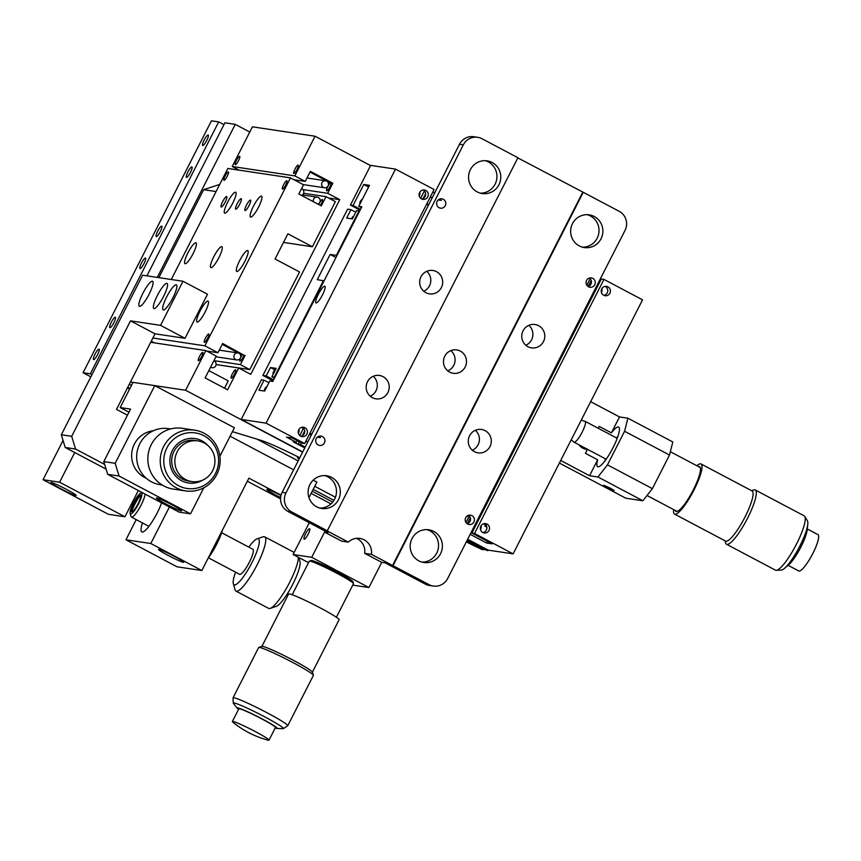<?xml version="1.0" encoding="UTF-8"?>
<svg xmlns="http://www.w3.org/2000/svg" width="861" height="861" viewBox="0 0 861 861"><rect width="100%" height="100%" fill="white"/><g stroke="black" fill="none" stroke-linecap="round" stroke-linejoin="round"><path stroke-width="1.29" d="M492.169 162.503A16.542 16.122 -81.5 0 1 482.225 193.553A16.542 16.122 -81.5 0 1 469.353 172.157A16.542 16.122 -81.5 0 1 492.169 162.503M480.33 193.144A16.542 16.122 98.5 0 0 485.206 160.673M594.262 216.52A16.542 16.122 -81.5 0 1 584.318 247.57A16.542 16.122 -81.5 0 1 571.446 226.174A16.542 16.122 -81.5 0 1 594.262 216.52M582.413 247.161A16.542 16.122 98.5 0 0 587.288 214.69M467.232 523.789A4.725 4.606 98.5 0 0 468.502 515.308M471.925 515.631A4.725 4.606 -81.5 0 1 469.084 524.51A4.725 4.606 -81.5 0 1 465.403 518.397A4.725 4.606 -81.5 0 1 471.925 515.631M310.283 434.633A4.725 4.606 -81.5 0 1 311.241 435.214M317.354 437.173L320.389 437.625A4.725 4.606 98.5 0 0 319.044 436.226M322.466 436.559A4.725 4.606 -81.5 0 1 319.625 445.428A4.725 4.606 -81.5 0 1 315.944 439.314A4.725 4.606 -81.5 0 1 322.466 436.559M431.167 197.395A4.725 4.606 -81.5 0 1 432.125 197.976M438.238 199.924L441.273 200.376A4.725 4.606 98.5 0 0 439.928 198.977M443.35 199.311A4.725 4.606 -81.5 0 1 440.509 208.179A4.725 4.606 -81.5 0 1 436.828 202.066A4.725 4.606 -81.5 0 1 443.35 199.311M588.117 286.541A4.725 4.606 98.5 0 0 589.387 278.06M592.798 278.394A4.725 4.606 -81.5 0 1 589.957 287.262A4.725 4.606 -81.5 0 1 586.287 281.149A4.725 4.606 -81.5 0 1 592.798 278.394M308.184 534.164A5.909 1.238 -62.1 0 0 309.659 528.751A5.909 1.238 -62.1 0 0 305.601 533.777A5.909 1.238 -62.1 0 0 304.127 539.19A5.909 1.238 -62.1 0 0 308.184 534.164M477.672 137.308A14.174 13.819 98.5 0 1 481.988 138.729L517.924 157.735L327.202 530.957L348.328 542.129L341.591 541.117L324.565 532.109L327.976 532.615L287.961 511.445A14.174 13.819 -81.5 0 1 282.128 492.363L459.494 144.271A14.174 13.819 -81.5 0 1 473.851 136.727L477.672 137.308A14.174 13.819 98.5 0 0 463.326 144.842L459.494 144.271M348.328 542.129A14.174 13.819 -81.5 0 1 371.425 554.355L428.993 584.619A14.174 13.819 98.5 0 0 447.666 578.506L625.032 230.404A14.174 13.819 98.5 0 0 619.199 211.322L583.263 192.315L393.057 565.602M371.425 554.355L364.698 553.343A14.174 13.819 98.5 0 0 356.411 538.351M450.798 350.621A11.817 11.516 -81.5 0 1 447.763 370.854M449.625 372.092A11.817 11.516 98.5 0 0 465.919 365.204A11.817 11.516 98.5 0 0 456.728 349.91A11.817 11.516 98.5 0 0 449.625 372.092M331.7 477.435A16.542 16.122 -81.5 0 1 321.766 508.485A16.542 16.122 -81.5 0 1 308.895 487.078A16.542 16.122 -81.5 0 1 331.7 477.435M319.861 508.076A16.542 16.122 98.5 0 0 324.737 475.606M426.733 271.323A11.817 11.516 -81.5 0 1 423.741 291.244M436.538 271.678A11.817 11.516 -81.5 0 1 429.435 293.859A11.817 11.516 -81.5 0 1 420.243 278.577A11.817 11.516 -81.5 0 1 436.538 271.678M373.243 376.3A11.817 11.516 -81.5 0 1 370.262 396.221M383.059 376.655A11.817 11.516 -81.5 0 1 375.956 398.837A11.817 11.516 -81.5 0 1 366.754 383.543A11.817 11.516 -81.5 0 1 383.059 376.655M528.826 325.34A11.817 11.516 -81.5 0 1 525.834 345.261M538.631 325.695A11.817 11.516 -81.5 0 1 531.528 347.876A11.817 11.516 -81.5 0 1 522.336 332.583A11.817 11.516 -81.5 0 1 538.631 325.695M475.337 430.317A11.817 11.516 -81.5 0 1 472.345 450.238M485.141 430.672A11.817 11.516 -81.5 0 1 478.038 452.854A11.817 11.516 -81.5 0 1 468.847 437.56A11.817 11.516 -81.5 0 1 485.141 430.672M433.793 531.452A16.542 16.122 -81.5 0 1 423.849 562.502A16.542 16.122 -81.5 0 1 410.977 541.095A16.542 16.122 -81.5 0 1 433.793 531.452M426.83 529.623A16.542 16.122 -81.5 0 1 421.955 562.093M282.128 492.363L285.96 492.944A14.174 13.819 98.5 0 0 291.793 512.015L287.961 511.445M285.96 492.944L463.326 144.842M364.698 553.343L381.735 562.351L385.147 562.868L425.162 584.038A14.174 13.819 98.5 0 0 429.478 585.458L433.309 586.04M517.848 157.897L583.263 192.315M582.746 192.229L392.541 565.526M327.718 531.033L291.793 512.015M381.735 562.351L368.895 587.546L311.725 557.304L324.565 532.109M309.282 522.724L293.095 554.506L308.529 562.674M311.725 557.304L293.095 554.506M368.895 587.546L352.762 585.125M590.162 278.716L586.836 285.249M469.17 516.18L465.952 522.487M432.814 192.014L434.665 192.993M301.264 442.78L300.392 444.48L298.014 444.125L299.241 441.715M302.308 435.698L304.74 430.93M423.192 198.45L425.614 193.693M305.224 447.042L300.392 444.48M298.014 444.125L304.859 447.752M307.474 442.619A4.725 4.606 -81.5 0 1 306.29 440.348M309.024 434.977A4.725 4.606 -81.5 0 1 311.499 434.654A4.725 4.606 -81.5 0 1 311.531 434.654M427.992 204.929A4.725 4.606 -81.5 0 1 427.174 203.099M429.908 197.739A4.725 4.606 -81.5 0 1 432.383 197.406A4.725 4.606 -81.5 0 1 432.416 197.417M359.876 204.132A4.725 4.606 -81.5 0 1 362.341 199.3M324.705 286.186A9.449 1.98 -62.1 0 0 318.516 293.956A9.449 1.98 -62.1 0 0 316.009 302.932A9.449 1.98 -62.1 0 0 316.148 302.975A9.449 1.98 -62.1 0 0 322.337 295.194A9.449 1.98 -62.1 0 0 324.845 286.229A9.449 1.98 -62.1 0 0 324.705 286.186M419.802 192.175A4.725 4.606 -81.5 0 1 419.232 195.953M421.546 198.891A4.725 4.606 98.5 0 0 428.057 196.125A4.725 4.606 98.5 0 0 424.387 190.012A4.725 4.606 98.5 0 0 421.546 198.891M421.686 198.966A4.725 4.606 98.5 0 0 423.031 190.023M298.918 429.413A4.725 4.606 -81.5 0 1 298.347 433.201M300.661 436.129A4.725 4.606 98.5 0 0 307.183 433.374A4.725 4.606 98.5 0 0 303.502 427.26A4.725 4.606 98.5 0 0 300.661 436.129M300.812 436.204A4.725 4.606 98.5 0 0 302.146 427.26L302.588 427.508M264.424 391.045A4.725 4.606 -81.5 0 1 266.921 386.578M482.784 532.496A4.725 4.606 98.5 0 0 489.306 529.741A4.725 4.606 98.5 0 0 485.626 523.628A4.725 4.606 98.5 0 0 482.784 532.496M482.935 532.572A4.725 4.606 98.5 0 0 484.28 523.628L484.571 523.779M603.669 295.248A4.725 4.606 98.5 0 0 610.191 292.492A4.725 4.606 98.5 0 0 606.51 286.379A4.725 4.606 98.5 0 0 603.669 295.248M603.819 295.323A4.725 4.606 98.5 0 0 605.154 286.379M601.925 288.532A4.725 4.606 -81.5 0 1 601.355 292.32M597.738 286.046A4.725 4.606 98.5 0 0 597.007 285.411M481.041 525.78A4.725 4.606 -81.5 0 1 480.47 529.569M476.854 523.284A4.725 4.606 98.5 0 0 476.122 522.659M467.663 539.244L488.262 550.147L513.113 553.871L474.519 533.454L603.959 279.416L601.322 279.018L471.882 533.056L492.298 543.861L486.605 543.011L470.181 534.315M474.519 533.454L471.882 533.056M304.762 447.946L293.257 441.865L296.313 442.317L297.174 440.628M299.779 435.526L303.427 428.347M420.663 198.278L424.365 191.002M467.2 523.768L470.3 517.676M588.085 286.519L591.184 280.428M473.259 530.344A4.725 4.606 -81.5 0 1 472.635 529.493M476.284 522.336A4.725 4.606 -81.5 0 1 477.295 522.379A4.725 4.606 -81.5 0 1 477.317 522.379M593.982 292.912A4.725 4.606 -81.5 0 1 593.52 292.256M597.168 285.088A4.725 4.606 -81.5 0 1 598.18 285.131A4.725 4.606 -81.5 0 1 598.201 285.131M600.451 280.718L599.622 280.277M486.605 543.011L487.466 541.311M513.113 553.871L642.554 299.832L603.959 279.416M369.466 185.319L363.772 184.469L353.075 205.456L350.438 205.069L370.65 165.387L395.5 169.111L434.084 189.528L304.643 443.576L266.06 423.16L241.209 419.425L261.432 379.744L264.069 380.142L258.935 390.216L264.628 391.077L269.762 380.992L272.819 381.455L361.824 206.769L358.768 206.317L369.466 185.319M368.594 187.02L363.772 184.469M361.351 207.684L358.768 206.317M268.901 382.693L264.069 380.142M241.209 419.425L302.706 451.96M296.313 442.317L286.509 437.14L292.202 437.991L302.007 443.178L304.643 443.576M266.06 423.16L395.5 169.111M360.092 210.17L350.438 205.069M360.49 209.384L353.075 205.456M426.55 204.326L428.466 205.155M309.949 433.169L311.865 434.009M311.639 434.439L309.842 433.384M319.872 436.936L318.527 436.419M303.653 428.423L301.425 427.433M485.507 524.801L484.851 526.093L486.648 526.362M486.842 527.136L484.851 526.093M467.889 515.545L469.643 516.406M483.516 523.811L485.948 525.006M275.165 728.051A22.44 1.614 -153 0 0 276.79 728.438L282.935 728.686A28.101 2.013 -153 0 0 283.312 728.621A28.101 2.013 -153 0 0 269.654 719.516A28.101 2.013 -153 0 0 241.973 705.805A28.101 2.013 -153 0 0 233.288 703.136A28.101 2.013 -153 0 0 233.46 703.48L237.27 708.302A22.44 1.614 -153 0 0 238.54 709.389M233.288 703.136L233.008 697.937A30.716 2.206 27 0 1 233.019 697.84A30.716 2.206 27 0 1 242.501 700.854A30.716 2.206 27 0 1 272.237 715.556A30.716 2.206 27 0 1 287.757 725.726A30.716 2.206 27 0 1 287.682 725.791L283.312 728.621M287.757 725.726L313.393 675.401A30.716 2.206 -153 0 0 313.393 675.228A30.716 2.206 -153 0 0 296.991 664.746A30.716 2.206 -153 0 0 268.137 650.539A30.716 2.206 -153 0 0 258.806 647.418A30.716 2.206 -153 0 0 258.666 647.515L233.019 697.84M258.806 647.418L261.97 646.396A28.348 2.034 27 0 1 270.591 649.28A28.348 2.034 27 0 1 297.217 662.389A28.348 2.034 27 0 1 312.36 672.064L313.393 675.228M261.873 646.428L288.586 594.004A28.348 2.034 27 0 1 297.325 596.791A28.348 2.034 27 0 1 324.78 610.352A28.348 2.034 27 0 1 339.105 619.748L312.392 672.172M276.79 728.438A22.44 1.614 -153 0 0 267.179 721.669A22.44 1.614 -153 0 0 244.072 710.164A22.44 1.614 -153 0 0 237.27 708.302M336.393 617.262L353.484 583.704A24.808 1.776 -153 0 0 353.484 583.564A24.808 1.776 -153 0 0 334.09 571.822A24.808 1.776 -153 0 0 310.132 561.135A24.808 1.776 -153 0 0 309.4 561.092A24.808 1.776 -153 0 0 309.282 561.178L292.191 594.736M309.4 561.092L311.295 560.489A23.387 1.679 27 0 1 311.983 560.522A23.387 1.679 27 0 1 334.574 570.606A23.387 1.679 27 0 1 352.87 581.67L353.484 583.564M233.073 721.464A20.556 1.474 27 0 1 253.575 730.666A20.556 1.474 27 0 1 268.998 740.169A20.556 1.474 27 0 1 268.288 740.202A20.556 1.474 27 0 1 267.793 740.094A94.495 94.495 0 0 1 233.127 722.433A20.556 1.474 27 0 1 232.362 721.507A20.556 1.474 27 0 1 233.073 721.464M268.998 740.169L275.455 727.48A20.556 1.474 -153 0 0 260.033 717.977A20.556 1.474 -153 0 0 239.53 708.775A20.556 1.474 -153 0 0 238.831 708.818L232.362 721.507M273.012 374.61A4.725 4.606 -81.5 0 1 275.122 369.993L275.348 370.026M351.525 218.791A4.725 4.606 -81.5 0 1 353.785 216.1M607.694 487.735L614.248 490.619L610.277 488.122L603.722 485.249L607.694 487.735M274.487 378.162L271.904 376.795L276.177 368.4L270.483 367.539L266.21 375.945L273.626 379.862M275.122 369.993L270.483 367.539M642.866 500.758L597.943 476.994L607.468 464.854L624.58 431.264L627.895 418.198L672.818 441.973L669.503 455.038L652.39 488.628L642.866 500.758L625.786 498.196L559.381 463.057M607.468 464.854L652.39 488.628M669.503 455.038L624.58 431.264M597.943 476.994L589.559 475.735L560.705 460.463M627.895 418.198L619.511 416.939L590.657 401.678M589.559 475.735L597.663 459.817A22.44 4.703 -62.1 0 0 597.663 466.716A22.44 4.703 -62.1 0 0 612.311 449.087A22.44 4.703 -62.1 0 0 618.65 427.045A22.44 4.703 -62.1 0 0 611.407 432.857L619.511 416.939M578.936 444.782A11.817 11.516 98.5 0 0 587.385 449.474L585.415 453.338L597.663 459.817M611.407 432.857L599.159 426.367L598.201 428.251M583.747 447.333A11.817 11.516 -81.5 0 1 582.23 447.838M355.765 212.215L350.933 209.664L346.649 218.059L352.343 218.909L356.626 210.514L359.575 211.171M273.12 380.853L262.896 375.439L347.618 209.158L350.933 209.664M262.896 375.439L266.21 375.945M335.951 257.536L330.118 254.447L317.279 279.642L324.059 280.88M271.904 376.795L274.282 377.15L323.488 280.578M330.118 254.447L336.328 255.383L359.005 210.87M274.853 377.452L274.282 377.15M336.899 255.685L336.328 255.383M804.766 516.428L807.403 520.765A28.101 5.887 117.9 0 1 807.779 524.274A28.101 5.887 117.9 0 1 789.72 562.545A28.101 5.887 117.9 0 1 784.446 568.389A28.101 5.887 117.9 0 1 781.325 570.047L776.256 570.305A30.716 6.436 -62.1 0 0 785.436 562.104A30.716 6.436 -62.1 0 0 800.547 535.424A30.716 6.436 -62.1 0 0 804.766 516.428A30.716 6.436 -62.1 0 0 804.174 515.847L755.237 489.952A30.716 6.436 117.9 0 1 752.277 507.925A30.716 6.436 117.9 0 1 736.499 536.209A30.716 6.436 117.9 0 1 726.512 544.249A30.716 6.436 117.9 0 1 725.619 542.968L725.005 540.783M726.512 544.249L775.449 570.143A30.716 6.436 -62.1 0 0 776.256 570.305M673.646 509.594A28.348 5.941 -62.1 0 0 674.529 514.071L725.575 541.085A28.348 5.941 -62.1 0 0 734.788 533.659A28.348 5.941 -62.1 0 0 749.361 507.549A28.348 5.941 -62.1 0 0 752.094 490.964L701.048 463.961A28.348 5.941 -62.1 0 0 696.85 465.747M674.529 514.071A28.348 5.941 -62.1 0 0 683.752 506.655A28.348 5.941 -62.1 0 0 698.314 480.546A28.348 5.941 -62.1 0 0 701.048 463.961M675.282 510.465A25.281 5.295 -62.1 0 0 675.96 511.359A25.281 5.295 -62.1 0 0 684.183 504.74A25.281 5.295 -62.1 0 0 697.173 481.46A25.281 5.295 -62.1 0 0 699.606 466.673A25.281 5.295 -62.1 0 0 698.486 466.608M807.779 524.274L807.231 529.666A22.44 4.703 117.9 0 1 792.798 560.231A22.44 4.703 117.9 0 1 788.59 564.902L784.446 568.389M751.524 490.662L753.687 489.941A30.716 6.436 117.9 0 1 755.237 489.952M617.983 436.129A21.03 4.402 -62.1 0 0 616.584 437.98M605.541 458.859A21.03 4.402 -62.1 0 0 604.799 461.055M788.073 565.333L798.728 570.961A20.556 4.305 -62.1 0 0 800.461 570.649A20.556 4.305 -62.1 0 0 809.372 559.693A20.556 4.305 -62.1 0 0 814.624 549.781A20.556 4.305 -62.1 0 0 817.95 534.627L807.306 528.998M246.472 205.155A5.909 1.238 117.9 0 1 250.529 200.129A5.909 1.238 117.9 0 1 249.066 205.542A5.909 1.238 117.9 0 1 245.008 210.568A5.909 1.238 117.9 0 1 246.472 205.155M318.678 204.509A4.725 0.99 117.9 0 1 319.151 203.54A4.725 0.99 117.9 0 1 322.391 199.515A4.725 0.99 117.9 0 1 321.218 203.853A4.725 0.99 117.9 0 1 320.346 205.392M283.624 184.738A4.725 0.99 117.9 0 1 286.864 180.724A4.725 0.99 117.9 0 1 285.691 185.05A4.725 0.99 117.9 0 1 282.451 189.076A4.725 0.99 117.9 0 1 283.624 184.738M225.13 175.956A4.725 0.99 117.9 0 1 228.38 171.942A4.725 0.99 117.9 0 1 227.207 176.268A4.725 0.99 117.9 0 1 223.957 180.293A4.725 0.99 117.9 0 1 225.13 175.956M237.162 203.756A5.909 1.238 117.9 0 1 241.209 198.73A5.909 1.238 117.9 0 1 239.745 204.143A5.909 1.238 117.9 0 1 235.688 209.169A5.909 1.238 117.9 0 1 237.162 203.756M222.665 201.582A5.909 1.238 117.9 0 1 226.723 196.556A5.909 1.238 117.9 0 1 225.248 201.969A5.909 1.238 117.9 0 1 221.202 206.995A5.909 1.238 117.9 0 1 222.665 201.582M227.584 202.313A11.817 2.475 117.9 0 1 235.699 192.261A11.817 2.475 117.9 0 1 232.761 203.099A11.817 2.475 117.9 0 1 224.646 213.151A11.817 2.475 117.9 0 1 227.584 202.313M253.457 206.199A11.817 2.475 117.9 0 1 261.572 196.147A11.817 2.475 117.9 0 1 258.634 206.984A11.817 2.475 117.9 0 1 250.529 217.037A11.817 2.475 117.9 0 1 253.457 206.199M199.978 311.176A11.817 2.475 117.9 0 1 208.082 301.124A11.817 2.475 117.9 0 1 205.155 311.951A11.817 2.475 117.9 0 1 197.04 322.014A11.817 2.475 117.9 0 1 199.978 311.176M187.902 252.865A11.817 2.475 117.9 0 1 196.007 242.813A11.817 2.475 117.9 0 1 193.079 253.64A11.817 2.475 117.9 0 1 184.964 263.692A11.817 2.475 117.9 0 1 187.902 252.865M213.776 256.75A11.817 2.475 117.9 0 1 221.89 246.698A11.817 2.475 117.9 0 1 218.952 257.525A11.817 2.475 117.9 0 1 210.837 267.577A11.817 2.475 117.9 0 1 213.776 256.75M239.659 260.635A11.817 2.475 117.9 0 1 247.774 250.583A11.817 2.475 117.9 0 1 244.836 261.41A11.817 2.475 117.9 0 1 236.721 271.463A11.817 2.475 117.9 0 1 239.659 260.635M222.493 343.84L243.975 355.206A4.725 0.99 117.9 0 1 243.125 357.111A4.725 0.99 117.9 0 1 239.885 361.136A4.725 0.99 117.9 0 1 241.058 356.798A4.725 0.99 117.9 0 1 242.124 354.926L222.213 344.389M205.531 338.007A4.725 0.99 117.9 0 1 208.771 333.982A4.725 0.99 117.9 0 1 207.598 338.319A4.725 0.99 117.9 0 1 204.358 342.334A4.725 0.99 117.9 0 1 205.531 338.007M154.453 342.872L151.256 341.182M219.706 184.426L203.648 189.689L216.079 191.551L171.264 279.502L227.842 168.455L290.469 177.861L204.886 345.821L217.962 352.73L206.705 351.04M204.886 345.821L152.871 338.007M217.962 352.73L222.665 343.496L243.975 355.206M283.495 242.425L312.392 246.763L287.886 233.805L275.046 259L299.553 271.958L249.808 369.584L240.413 364.612L213.926 360.641M249.808 369.584L216.111 364.526M245.127 355.378L240.413 364.612M242.124 354.926L240.359 354.667M312.392 246.763L335.392 201.625L325.996 196.652L321.293 205.897L298.832 194.005L303.535 184.771L290.469 177.861M325.996 196.652L303.61 193.294M293.838 173.491A4.725 0.99 -62.1 0 0 296.927 169.606A4.725 0.99 -62.1 0 0 298.186 165.118A4.725 0.99 -62.1 0 0 298.11 165.097A4.725 0.99 -62.1 0 0 295.022 168.982A4.725 0.99 -62.1 0 0 293.762 173.47A4.725 0.99 -62.1 0 0 293.838 173.491M310.003 172.092L330.323 182.844A4.725 0.99 -62.1 0 0 327.428 187.321A4.725 0.99 -62.1 0 0 326.642 190.862A4.725 0.99 -62.1 0 0 326.706 190.884A4.725 0.99 -62.1 0 0 329.376 187.773A4.725 0.99 -62.1 0 0 331.227 182.973L310.143 171.823M198.417 360.77A4.725 0.99 -62.1 0 0 201.506 356.885A4.725 0.99 -62.1 0 0 202.766 352.397A4.725 0.99 -62.1 0 0 202.69 352.375A4.725 0.99 -62.1 0 0 199.601 356.26A4.725 0.99 -62.1 0 0 198.342 360.748A4.725 0.99 -62.1 0 0 198.417 360.77M231.286 378.162A4.725 0.99 -62.1 0 0 234.386 374.277A4.725 0.99 -62.1 0 0 235.634 369.789A4.725 0.99 -62.1 0 0 235.57 369.767A4.725 0.99 -62.1 0 0 232.47 373.652A4.725 0.99 -62.1 0 0 231.211 378.14A4.725 0.99 -62.1 0 0 231.286 378.162M235.344 164.709A4.725 0.99 -62.1 0 0 238.443 160.824A4.725 0.99 -62.1 0 0 239.702 156.336A4.725 0.99 -62.1 0 0 239.627 156.315A4.725 0.99 -62.1 0 0 236.527 160.2A4.725 0.99 -62.1 0 0 235.279 164.688A4.725 0.99 -62.1 0 0 235.344 164.709M232.212 166.496L294.839 175.902L315.051 136.221L252.424 126.825L232.212 166.496L239.1 170.144M294.839 175.902L305.246 181.413L293.999 179.723M305.246 181.413L310.38 171.339L332.841 183.221L327.707 193.294L339.751 199.666L328.504 197.976M327.707 193.294L302.921 189.571M339.751 199.666L250.755 374.352L238.701 367.981L227.584 389.807L205.122 377.925L216.251 356.088L205.833 350.578L150.686 342.301M238.701 367.981L216.1 364.58M485.669 549.835L482.935 549.426A14.174 1.022 -153 0 1 480.879 548.78M466.328 541.881L470.849 544.163A14.174 1.022 -153 0 0 479.146 548.07M299.757 457.761L298.821 457.288A47.247 3.39 27 0 0 260.969 440.369L232.416 431.641M130.463 381.983L185.61 390.259L302.609 452.165M467.566 539.449L487.8 550.147M131.496 385.362L129.333 384.221M205.833 350.578L185.61 390.259M315.051 136.221L370.553 165.581M332.841 183.221L331.227 182.973M330.323 182.844L328.073 182.5M208.846 370.607L228.24 380.874L224.506 388.182M301.554 188.667A3.541 3.455 -81.5 0 1 301.436 195.382M324.037 180.907A3.541 3.455 -81.5 0 1 328.515 183.985A3.541 3.455 -81.5 0 1 324.543 187.784A3.541 3.455 -81.5 0 1 324.037 180.907M313.426 201.732A3.541 3.455 -81.5 0 1 317.257 197.147A3.541 3.455 -81.5 0 1 317.763 204.025M210.654 367.066A3.541 3.455 98.5 0 0 216.111 363.729A3.541 3.455 98.5 0 0 213.829 360.834M235.462 353.484A3.541 3.455 98.5 0 0 236.829 359.941A3.541 3.455 98.5 0 0 240.736 355.668A3.541 3.455 98.5 0 0 235.462 353.484M172.135 504.89A14.174 1.022 -153 0 0 156.39 497.992A14.174 1.022 -153 0 0 165.915 503.965A14.174 1.022 -153 0 0 181.649 510.864A14.174 1.022 -153 0 0 172.135 504.89M219.899 456.222L234.396 427.766L154.765 385.631L133.024 382.37L120.185 407.565L128.967 412.204M103.794 461.604L115.18 463.315L119.076 476.036L107.69 474.325L103.794 461.604L130.538 409.115L120.185 407.565M115.18 463.315L154.765 385.631M107.69 474.325L179.153 512.134L190.539 513.845L119.076 476.036M190.539 513.845L203.809 487.789M163.364 309.96A14.174 2.97 -62.1 0 0 172.652 298.293A14.174 2.97 -62.1 0 0 176.408 284.83A14.174 2.97 -62.1 0 0 176.193 284.765A14.174 2.97 -62.1 0 0 166.916 296.432A14.174 2.97 -62.1 0 0 163.149 309.885A14.174 2.97 -62.1 0 0 163.364 309.96M154.044 308.561A14.174 2.97 -62.1 0 0 163.332 296.894A14.174 2.97 -62.1 0 0 167.088 283.43A14.174 2.97 -62.1 0 0 166.883 283.366A14.174 2.97 -62.1 0 0 157.595 295.032A14.174 2.97 -62.1 0 0 153.828 308.496A14.174 2.97 -62.1 0 0 154.044 308.561M139.547 306.387A14.174 2.97 -62.1 0 0 148.835 294.72A14.174 2.97 -62.1 0 0 152.601 281.256A14.174 2.97 -62.1 0 0 152.386 281.192A14.174 2.97 -62.1 0 0 143.098 292.858A14.174 2.97 -62.1 0 0 139.342 306.312A14.174 2.97 -62.1 0 0 139.547 306.387M127.45 415.185L116.504 409.395L155.012 333.81L185.029 338.319L207.501 294.225L182.995 281.267L142.625 275.208L61.325 434.762L71.678 436.323L75.564 449.044L65.21 447.483L61.325 434.762M71.678 436.323L130.506 320.852L155.012 333.81M130.506 320.852L160.533 325.35L185.029 338.319M160.533 325.35L182.995 281.267M65.21 447.483L106.097 469.116M75.564 449.044L104.665 464.434M183.092 433.933A28.101 27.401 98.5 0 0 165 469.191A28.101 27.401 98.5 0 0 199.289 487.466A28.101 27.401 98.5 0 0 217.381 452.197A28.101 27.401 98.5 0 0 183.092 433.933M199.052 489.801A30.716 29.952 -81.5 0 1 185.642 490.921A30.716 29.952 -81.5 0 1 160.318 463.035A30.716 29.952 -81.5 0 1 181.348 431.286A30.716 29.952 -81.5 0 1 194.758 430.177A30.716 29.952 -81.5 0 1 220.082 458.063A30.716 29.952 -81.5 0 1 199.052 489.801M194.758 430.177L182.349 428.315A30.716 29.952 98.5 0 0 168.939 429.424A30.716 29.952 98.5 0 0 147.909 461.173A30.716 29.952 98.5 0 0 173.233 489.059L185.642 490.921M162.191 485.012L160.124 484.7A28.348 27.649 -81.5 0 1 136.748 458.956A28.348 27.649 -81.5 0 1 156.164 429.661A28.348 27.649 -81.5 0 1 168.541 428.627L170.607 428.939M207.996 445.6A22.44 21.88 98.5 0 0 185.298 439.401A22.44 21.88 98.5 0 0 170.844 467.566A22.44 21.88 98.5 0 0 198.234 482.16A22.44 21.88 98.5 0 0 202.83 480.061M153.333 430.748A24.808 24.194 98.5 0 0 137.211 439.713A24.808 24.194 98.5 0 0 146.209 478.21M179.454 448.258A20.556 20.04 -81.5 0 1 213.646 453.822A20.556 20.04 -81.5 0 1 191.842 481.579A20.556 20.04 -81.5 0 1 179.454 448.258M197.944 440.929L194.823 440.455A20.556 20.04 98.5 0 0 173.018 468.223A20.556 20.04 98.5 0 0 188.72 481.105L191.842 481.579M157.724 231.157A5.909 1.238 -62.1 0 0 156.261 236.571A5.909 1.238 -62.1 0 0 160.318 231.544A5.909 1.238 -62.1 0 0 161.782 226.131A5.909 1.238 -62.1 0 0 157.724 231.157M187.892 171.952A5.909 1.238 -62.1 0 0 186.428 177.366A5.909 1.238 -62.1 0 0 190.485 172.34A5.909 1.238 -62.1 0 0 191.949 166.926A5.909 1.238 -62.1 0 0 187.892 171.952M204.154 140.042A5.909 1.238 -62.1 0 0 202.679 145.455A5.909 1.238 -62.1 0 0 206.737 140.429A5.909 1.238 -62.1 0 0 208.211 135.016A5.909 1.238 -62.1 0 0 204.154 140.042M141.462 263.068A5.909 1.238 -62.1 0 0 139.999 268.481A5.909 1.238 -62.1 0 0 144.056 263.455A5.909 1.238 -62.1 0 0 145.52 258.042A5.909 1.238 -62.1 0 0 141.462 263.068M111.295 322.272A5.909 1.238 -62.1 0 0 109.831 327.686A5.909 1.238 -62.1 0 0 113.889 322.66A5.909 1.238 -62.1 0 0 115.352 317.246A5.909 1.238 -62.1 0 0 111.295 322.272M95.033 354.194A5.909 1.238 -62.1 0 0 93.569 359.607A5.909 1.238 -62.1 0 0 97.627 354.581A5.909 1.238 -62.1 0 0 99.09 349.168A5.909 1.238 -62.1 0 0 95.033 354.194M223.968 124.662L218.694 121.885L211.451 120.798L83.076 372.738L90.835 376.838M311.133 493.396L331.011 503.911M218.694 121.885L90.33 373.825L91.944 374.675M312.231 491.233L332.744 502.092M90.33 373.825L83.076 372.738M313.178 489.382L333.96 500.381M127.74 387.342L129.903 388.494M314.749 486.293L335.489 497.26M249.765 132.045L235.257 124.371L224.904 122.811L146.93 275.854M235.257 124.371L157.283 277.403M299.606 458.063L297.443 457.901L299.219 458.816M257.03 439.164L298.143 460.926M203.648 189.689L158.844 277.64M222.558 529.859A23.624 4.951 117.9 0 1 216.455 544.69A23.624 4.951 117.9 0 1 208.147 558.143M235.57 572.188A25.991 5.446 -62.1 0 0 233.331 583.683A25.991 5.446 -62.1 0 0 249.722 566.796A25.991 5.446 -62.1 0 0 257.073 538.814A25.991 5.446 -62.1 0 0 248.829 547.133M257.073 538.814L263.132 536.801A30.716 6.436 117.9 0 1 264.682 536.812A30.716 6.436 117.9 0 1 254.436 569.864A30.716 6.436 117.9 0 1 235.957 591.098A30.716 6.436 117.9 0 1 235.075 589.828L233.331 583.683M131.647 511.843A14.174 2.97 117.9 0 1 136.124 501.812A14.174 2.97 117.9 0 1 140.483 495.161M145.111 494.128A14.174 2.97 117.9 0 1 139.923 507.269A14.174 2.97 117.9 0 1 131.399 517.063A14.174 2.97 117.9 0 1 130.99 516.482L130.119 513.404A11.817 2.475 -62.1 0 0 137.566 505.73A11.817 2.475 -62.1 0 0 140.913 493.009A11.817 2.475 -62.1 0 0 134.402 501.188A11.817 2.475 -62.1 0 0 130.119 513.404M221.654 532.755L252.865 549.264A14.174 2.97 117.9 0 1 248.14 564.525A14.174 2.97 117.9 0 1 239.606 574.319L208.405 557.81M235.957 591.098L268.632 608.383A30.716 6.436 -62.1 0 0 270.182 608.404A30.716 6.436 -62.1 0 0 287.1 587.148A30.716 6.436 -62.1 0 0 298.433 557.336M298.853 557.551L299.972 561.512A25.991 5.446 117.9 0 1 290.555 588.407A25.991 5.446 117.9 0 1 276.23 606.381L270.182 608.404M134.714 501.64A9.449 1.98 117.9 0 1 140.569 495.258A9.449 1.98 117.9 0 1 137.243 505.278A9.449 1.98 117.9 0 1 131.399 511.66A9.449 1.98 117.9 0 1 134.714 501.64M161.62 502.867A22.44 4.703 117.9 0 1 142.151 532.044A22.44 4.703 117.9 0 1 141.817 531.937A22.44 4.703 117.9 0 1 142.463 522.928M183.404 562.341A14.174 1.022 -153 0 0 183.791 562.287A14.174 1.022 -153 0 0 172.953 555.636A14.174 1.022 -153 0 0 158.908 549.372A14.174 1.022 -153 0 0 158.532 549.426A14.174 1.022 -153 0 0 169.369 556.077A14.174 1.022 -153 0 0 183.404 562.341M280.966 495.505A14.174 1.022 -153 0 0 267.233 489.403A14.174 1.022 -153 0 0 266.845 489.457A14.174 1.022 -153 0 0 280.611 497.593M280.546 498.81L247.333 481.234M201.84 570.52L150.793 543.517L125.954 539.782L177 566.796L201.84 570.52L248.915 478.146L281.052 495.15M308.97 497.636L316.88 482.117L313.178 480.158M293.623 469.815L230.091 436.204M125.954 539.782L136.221 519.624M169.413 506.989L150.793 543.517M60.421 488.531A14.174 1.022 -153 0 0 76.155 495.43A14.174 1.022 -153 0 0 66.631 489.457A14.174 1.022 -153 0 0 50.896 482.558A14.174 1.022 -153 0 0 60.421 488.531M59.613 482.214L43.05 479.728L108.389 514.297L124.953 516.783L59.613 482.214L74.746 452.531M43.05 479.728L63.057 440.455M138.33 490.533L124.953 516.783M127.417 387.956L129.591 389.107M479.566 546.337L467.932 540.181L474.68 544.13L466.78 540.977M466.565 541.408L483.495 548.403M474.831 543.829L473.787 543.269M471.462 542.344L466.996 540.557M485.292 549.361L470.052 543.259L482.397 549.792L475.476 545.745L487.8 550.685L483.613 548.177M485.367 549.21L487.8 550.685M425.162 584.038L428.993 584.619M617.219 438.314L585.093 421.32A11.817 2.475 117.9 0 1 582.639 431.2A11.817 2.475 117.9 0 1 575.051 442.016A11.817 2.475 117.9 0 1 574.05 442.199L606.166 459.193M467.351 516.471L467.803 515.588M585.093 421.32L581.207 420.222M571.187 439.885L574.05 442.199M700.294 467.566L670.342 451.724M677.09 511.412L646.998 495.495M809.372 559.693A94.495 94.495 0 0 0 814.624 549.781M307 177.979L325.598 180.778M303.169 184.577L324.543 187.784M302.351 194.92L317.257 197.147M212.15 367.679L210.471 367.432M236.829 359.941L215.885 356.798M237.873 352.935L219.275 350.147M140.913 493.009L142.194 492.589M264.682 536.812L294.161 552.407M131.399 517.063L148.91 526.34"/></g></svg>
